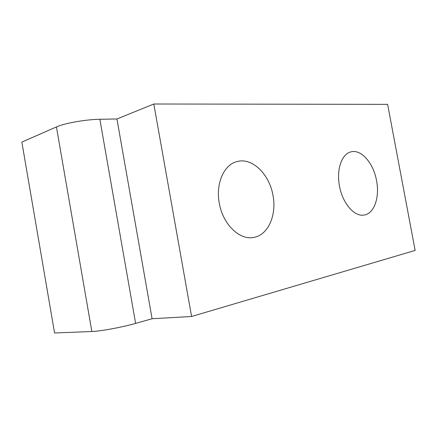 <?xml version="1.0" encoding="UTF-8"?>
<svg xmlns="http://www.w3.org/2000/svg" width="437" height="437" viewBox="0 0 437 437"><rect width="100%" height="100%" fill="white"/><g stroke="black" fill="none" stroke-linecap="round" stroke-linejoin="round"><path stroke-width="0.66" d="M272.983 195.432C269.492 174.232 252.056 157.069 236.87 161.619C223.995 164.7 215.517 183.578 219.27 203.079C222.75 224.17 239.481 240.312 253.433 237.455C268.1 235.363 276.889 215.179 272.983 195.432M376.557 180.678C373.553 163.34 361.306 148.995 351.026 151.863C341.843 153.748 336.228 169.458 339.473 185.96C342.493 203.407 354.549 217.123 364.207 215.031C374.274 213.6 379.846 197.136 376.557 180.678M191.586 316.486L152.087 318.737L135.617 323.402C122.327 327.226 100.657 331.235 91.841 331.497L54.57 332.994L21.85 142.091L56.428 126.932C64.561 123.207 86.062 119.421 99.86 119.279L116.941 118.979L153.813 104.006L387.614 104.35L415.15 250.428L191.586 316.486L153.813 104.006M152.087 318.737L116.941 118.979M135.617 323.402L99.86 119.279M91.841 331.497L56.428 126.932"/></g></svg>
